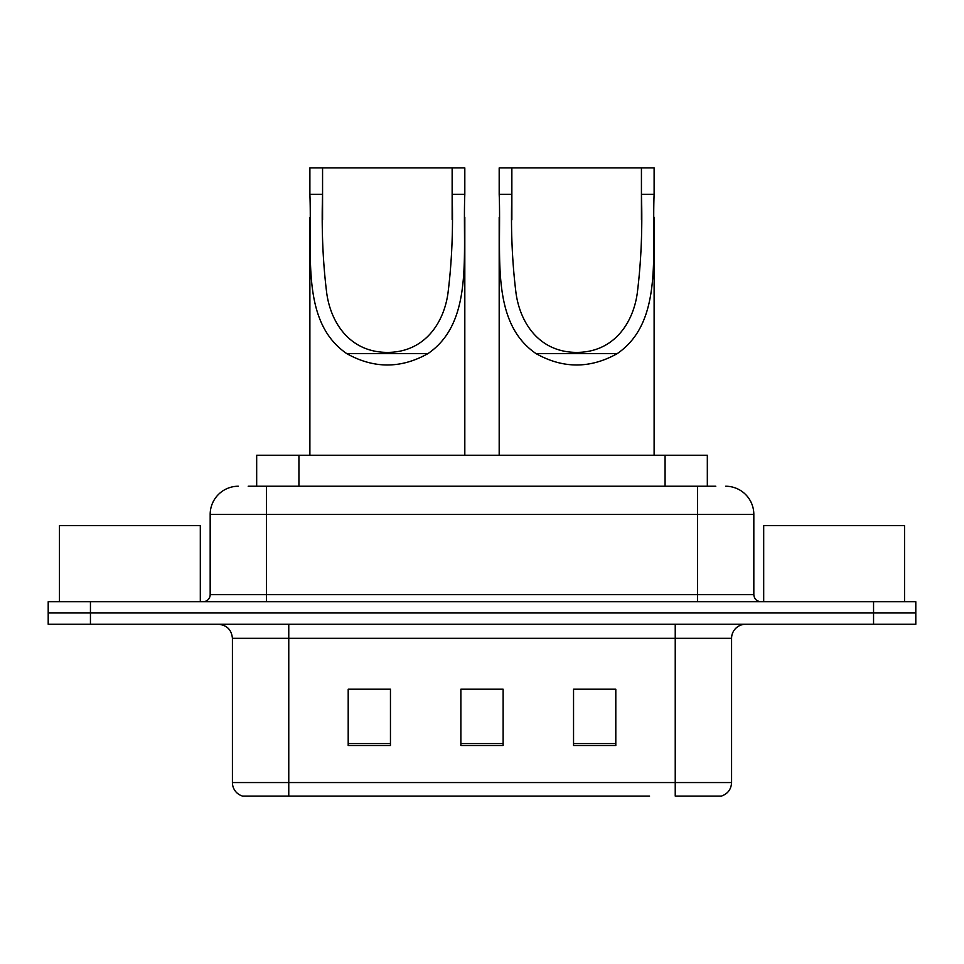 <?xml version="1.0" encoding="UTF-8"?>
<svg xmlns="http://www.w3.org/2000/svg" width="964" height="964" viewBox="0 0 964 964"><rect width="100%" height="100%" fill="white"/><g stroke="black" fill="none" stroke-linecap="round" stroke-linejoin="round"><path stroke-width="1.45" d="M248.206 486.23L266.51 486.23L248.206 486.23L256.677 486.23L256.677 455.237L707.323 455.237L707.323 486.23M238.337 486.23A28.173 28.173 0 0 0 210.176 514.39L210.176 594.68A7.037 7.037 0 0 1 203.127 601.717M725.663 486.23A28.173 28.173 0 0 1 753.824 514.39L266.51 514.39L266.51 486.23L715.794 486.23M753.824 514.39L753.824 594.68C754.246 598.957 756.595 601.295 760.873 601.717M90.447 601.717L48.2 601.717L48.2 612.984L90.447 612.984L48.2 612.984L48.2 624.25L90.447 624.25L90.447 612.984L873.553 612.984L90.447 612.984L90.447 601.717L873.553 601.717L873.553 612.984L915.8 612.984L873.553 612.984L873.553 624.25L90.447 624.25M873.553 624.25L915.8 624.25L915.8 601.717L873.553 601.717M314.397 796.083L243.265 796.083M731.58 782.563C731.182 789.311 727.808 793.818 721.434 796.083L675.234 796.083L675.234 782.563L731.58 782.563L731.58 638.337A14.086 14.086 0 0 1 745.666 624.25M242.567 796.083A14.086 14.086 0 0 1 232.42 782.563L232.42 638.337C231.589 629.781 226.889 625.094 218.334 624.25M615.803 745.521L615.803 689.176L573.544 689.176L573.544 745.521L615.803 745.521M390.456 745.521L390.456 689.176L348.197 689.176L348.197 745.521L390.456 745.521M503.124 745.521L503.124 689.176L460.876 689.176L460.876 745.521L503.124 745.521M649.603 796.083L288.766 796.083L288.766 782.563L675.234 782.563L675.234 638.337L232.42 638.337M503.124 689.465L460.876 689.465M390.456 689.465L348.197 689.465M615.803 689.465L573.544 689.465M200.307 601.717L200.307 525.657L59.467 525.657L59.467 601.717M322.566 167.917L464.817 167.917L464.817 194.294C462.395 254.46 474.131 322.012 427.908 353.643C400.867 368.754 373.839 368.754 346.799 353.643C300.611 322.036 312.3 254.749 309.89 194.294L309.89 167.917L322.566 167.917L322.566 219.816M309.89 194.294L322.566 194.294C321.458 229.119 322.856 262.1 326.736 293.225C330.917 322.964 349.884 352.246 387.311 352.414C424.799 352.318 443.85 322.832 447.959 293.297C451.851 262.244 453.249 229.251 452.14 194.294L452.14 167.917M464.817 194.294L452.14 194.294L452.14 219.527M309.89 217.37L309.89 455.237M464.817 217.213L464.817 455.237M511.86 167.917L654.11 167.917L654.11 194.294C651.688 254.46 663.425 322.012 617.201 353.643C590.161 368.754 563.133 368.754 536.092 353.643C489.905 322.036 501.593 254.749 499.183 194.294L499.183 167.917L511.86 167.917L511.86 219.816M499.183 194.294L511.86 194.294C510.751 229.119 512.149 262.1 516.029 293.225C520.211 322.964 539.177 352.246 576.605 352.414C614.092 352.318 633.143 322.832 637.252 293.297C641.144 262.244 642.542 229.251 641.434 194.294L641.434 167.917M654.11 194.294L641.434 194.294L641.434 219.527M499.183 217.37L499.183 455.237M654.11 217.213L654.11 455.237M904.533 601.717L904.533 525.657L763.693 525.657L763.693 601.717M298.924 486.23L298.924 455.237M665.076 486.23L665.076 455.237M266.51 601.717L266.51 514.39L210.176 514.39M210.176 594.68L753.824 594.68M697.49 486.23L697.49 601.717M675.234 624.25L675.234 638.337L731.58 638.337M232.42 782.563L288.766 782.563L288.766 624.25M503.124 743.557L460.876 743.557M390.456 743.557L348.197 743.557M615.803 743.557L573.544 743.557M346.799 353.643L427.908 353.643M536.092 353.643L617.201 353.643"/></g></svg>
